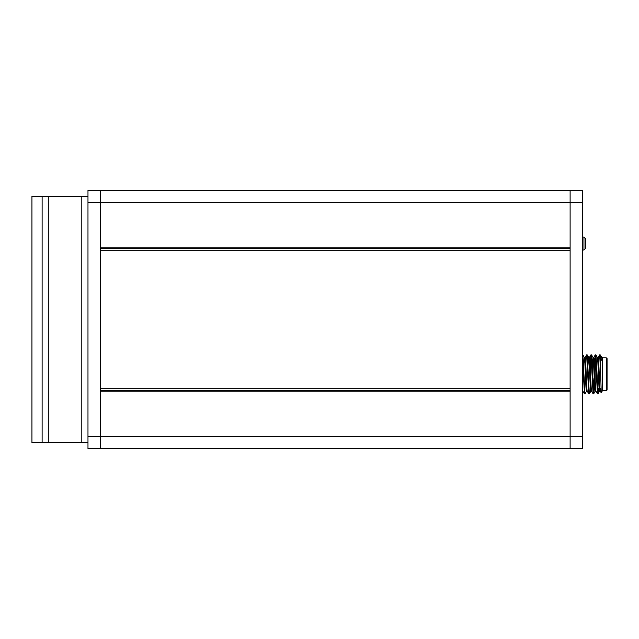 <?xml version="1.0" encoding="UTF-8"?>
<svg xmlns="http://www.w3.org/2000/svg" width="639" height="639" viewBox="0 0 639 639"><rect width="100%" height="100%" fill="white"/><g stroke="black" fill="none" stroke-linecap="round" stroke-linejoin="round"><path stroke-width="0.96" d="M582.417 436.493L582.417 448.802L570.108 448.802L570.108 436.493L570.108 448.802L100.299 448.802L100.299 202.507L570.108 202.507L570.108 436.493L100.299 436.493L100.299 391.851L570.108 391.851L570.108 436.493L582.417 436.493L582.417 190.198L570.108 190.198L570.108 247.149L100.299 247.149L100.299 202.507L87.982 202.507L87.982 190.198L100.299 190.198L100.299 202.507L100.299 190.198L570.108 190.198L570.108 202.507L582.417 202.507M606.307 357.856L606.307 390.796L607.05 390.062L607.05 358.591L606.307 357.856L602.369 357.856L602.122 357.425L602.122 360.771L601.674 357.425M602.122 357.425L601.698 357.425M600.724 388.584L600.333 391.228C599.606 392.258 598.879 356.394 598.16 357.425L597.353 357.425C598.056 356.394 598.783 392.258 599.502 391.228L600.309 391.228M595.987 391.228C595.26 392.258 594.534 356.394 593.815 357.425L593.008 357.425L592.265 365.804M595.963 391.228L595.165 391.228C594.438 392.258 593.711 356.394 592.992 357.425M590.859 391.188L589.326 393.808L587.193 354.877L588.647 357.425C589.366 356.394 590.093 392.258 590.819 391.228L591.618 391.228C590.915 392.258 590.188 356.394 589.47 357.425L588.663 357.425M586.514 391.188L584.981 393.808L582.848 354.877L584.302 357.425C585.02 356.394 585.747 392.258 586.474 391.228L587.273 391.228C586.578 392.258 585.851 356.394 585.124 357.425L584.302 357.425L583.583 365.804M584.981 393.808L584.405 393.776L582.912 391.188L582.417 386.563M582.936 391.228L582.417 391.228M588.647 357.425L587.92 365.804M599.11 388.584L597.489 388.584M606.307 390.796L602.369 390.796L602.369 357.856M602.122 360.771L600.636 358.703L600.221 354.877L599.646 354.845L600.636 371.626L600.636 358.703M600.636 371.626L601.227 392.777L600.285 391.188M602.369 390.796L601.227 392.777M598.543 388.584L598.048 393.776L597.473 393.808L595.3 354.845L593.775 357.465M597.745 392.298L598 388.584M594.438 382.857L593.711 393.776L593.128 393.808L590.955 354.845L589.43 357.465M593.399 392.298L594.078 378.176M589.326 393.808L588.791 393.808L586.618 354.845L585.084 357.465M582.417 355.348L584.445 393.808M587.257 391.188L588.791 393.808M593.671 393.808L592.225 364.589L591.538 354.877L590.955 354.845M591.602 391.188L593.128 393.808M598.016 393.808L596.57 364.589L595.883 354.877L595.3 354.845M595.947 391.188L597.473 393.808M582.848 354.877L582.417 354.845M587.193 354.877L586.618 354.845M591.227 356.354L590.556 370.476M590.188 365.804L590.923 354.877M594.534 365.804L595.268 354.877M598.112 357.465L599.646 354.845M595.165 380.548L595.165 360.077M582.417 236.406L582.417 237.093L583.958 237.093L585.5 238.635L585.5 248.491L583.958 250.025L585.5 248.491L585.5 238.635L585.5 248.491L583.958 250.025L582.417 250.025L582.417 303.781M585.5 238.635L583.958 237.093L585.5 238.635L585.5 248.491M570.108 250.232L570.108 388.768L100.299 388.768L100.299 250.232L570.108 250.232M570.108 248.691L100.299 248.691M570.108 390.309L100.299 390.309M87.982 436.493L100.299 436.493L100.299 448.802L87.982 448.802L87.982 202.507M42.11 442.651L42.11 196.349L31.95 196.349L31.95 442.651L87.982 442.651M42.11 196.349L48.268 196.349L48.268 442.651M48.268 196.349L81.824 196.349L81.824 442.651M81.824 196.349L87.982 196.349M583.958 250.025L583.958 237.093M600.221 354.877L601.722 357.465M599.55 391.188L598.048 393.776M597.377 357.465L595.883 354.877M595.205 391.188L593.711 393.776M593.032 357.465L591.538 354.877"/></g></svg>
